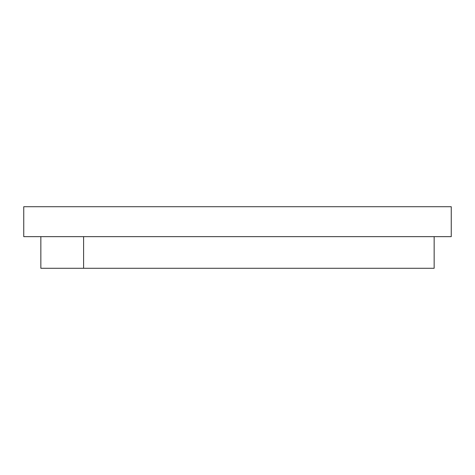 <?xml version="1.0" encoding="UTF-8"?>
<svg xmlns="http://www.w3.org/2000/svg" width="475" height="475" viewBox="0 0 475 475"><rect width="100%" height="100%" fill="white"/><g stroke="black" fill="none" stroke-linecap="round" stroke-linejoin="round"><path stroke-width="0.71" d="M451.25 206.72L23.75 206.72L23.75 236.645L451.25 236.645L451.25 206.72M83.6 236.645L83.6 268.28L40.85 268.28L40.85 236.645M434.15 236.645L434.15 268.28L83.6 268.28"/></g></svg>
